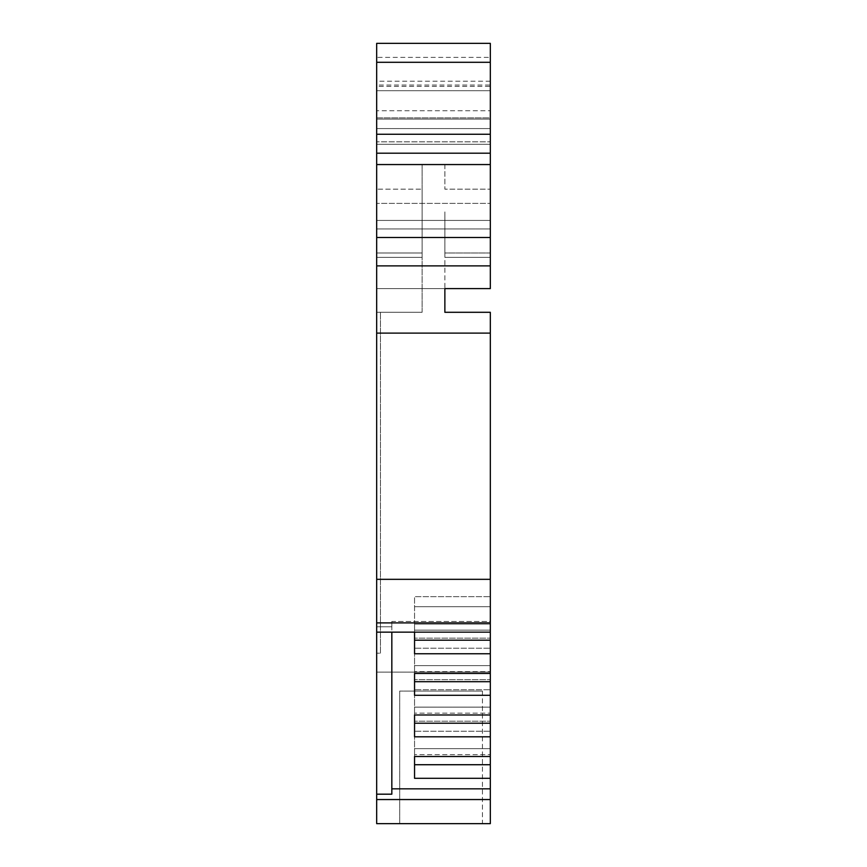 <?xml version="1.0" encoding="UTF-8"?>
<svg xmlns="http://www.w3.org/2000/svg" width="867" height="867" viewBox="0 0 867 867"><rect width="100%" height="100%" fill="white"/><g stroke="black" fill="none" stroke-linecap="round" stroke-linejoin="round"><path stroke-width="0.65" stroke-dasharray="4.33 3.25" d="M482.453 691.075L482.453 823.65L399.698 823.65L482.453 823.65L399.698 823.65L482.453 823.65L482.453 691.075L399.698 691.075L399.698 823.65L399.698 691.075L482.453 691.075M422.131 189.179L422.131 257.369L422.131 164.557L376.679 164.557L376.679 653.198L376.679 312.293L422.131 312.293L376.679 312.293L376.679 189.179L422.131 189.179L376.679 189.179L376.679 164.557L422.131 164.557L422.131 189.179M376.679 211.906L376.679 43.35L376.679 117.901L490.321 117.901L490.321 228.953L490.321 220.435L376.679 220.435L376.679 228.953L376.679 211.906M376.679 333.112L376.679 288.613L444.869 288.613L444.869 252.991L490.321 252.991L490.321 189.179L490.321 288.613L444.869 288.613L444.869 312.293L490.321 312.293L490.321 333.112L376.679 333.112L376.679 579.329L490.321 579.329L490.321 333.112M490.321 109.643L490.321 90.699L490.321 109.643M376.679 109.643L376.679 90.699L376.679 109.643M444.869 211.906L444.869 257.369L444.869 211.906M376.679 265.887L490.321 265.887L376.679 265.887L376.679 288.613L422.131 288.613L422.131 252.991L422.131 288.613L376.679 288.613L490.321 288.613L490.321 265.887L376.679 265.887L376.679 164.557L490.321 164.557L490.321 237.482L376.679 237.482M490.321 112.222L490.321 220.435L376.679 220.435L376.679 117.901L490.321 117.901L490.321 112.222M391.83 632.141L391.83 794.183L391.83 621.433L490.321 621.433L490.321 632.141L490.321 596.659L490.321 788.829L391.83 788.829L391.83 794.183L376.679 794.183L376.679 579.329M490.321 606.694L490.321 624.11L490.321 606.694L414.556 606.694L490.321 606.694M391.83 788.829L391.83 621.433L490.321 621.433L490.321 631.945L490.321 624.11L490.321 631.945L414.556 631.945L414.556 653.761L414.556 596.659L490.321 596.659L414.556 596.659L414.556 632.141L414.556 624.11L414.556 631.945L490.321 631.945L490.321 621.433L490.321 632.141L490.321 579.329M490.321 799.547L376.679 799.547L376.679 823.65L490.321 823.65L490.321 672.131L490.321 788.829M414.556 671.654L414.556 638.166L490.321 638.166L414.556 638.166L414.556 648.213L490.321 648.213L414.556 648.213L414.556 695.28L414.556 638.166L414.556 673.464L414.556 671.654L490.321 671.654L414.556 671.654M414.556 713.162L414.556 679.685L490.321 679.685L414.556 679.685L414.556 689.731L490.321 689.731L414.556 689.731L414.556 736.798L414.556 679.685L414.556 714.982L414.556 713.162L490.321 713.162L414.556 713.162M414.556 754.68L414.556 721.203L490.321 721.203L414.556 721.203L414.556 731.249L490.321 731.249L414.556 731.249L414.556 778.306L414.556 721.203L414.556 756.501L414.556 754.68L490.321 754.68L414.556 754.68M376.679 823.65L490.321 823.65L376.679 823.65L376.679 672.131L376.679 823.65M490.321 672.131L376.679 672.131L490.321 672.131M490.321 630.136L414.556 630.136L490.321 630.136M490.321 622.896L376.679 622.896M490.321 681.69L414.556 681.69L490.321 681.69L414.556 681.69L414.556 695.28L490.321 695.28M490.321 723.208L414.556 723.208L490.321 723.208L414.556 723.208L414.556 736.798L490.321 736.798M490.321 764.727L414.556 764.727L490.321 764.727L414.556 764.727L414.556 778.306L490.321 778.306M376.679 62.294L376.679 43.35L376.679 62.294L376.679 43.35L376.679 62.294L490.321 62.294L376.679 62.294L490.321 62.294L490.321 43.35L490.321 110.748L376.679 110.748L490.321 110.748L490.321 43.35L490.321 62.294L376.679 62.294M376.679 141.83L376.679 203.387L376.679 141.83L490.321 141.83L376.679 141.83M376.679 57.385L376.679 43.35L490.321 43.35L376.679 43.35L490.321 43.35L376.679 43.35L490.321 43.35L490.321 153.199L376.679 153.199L376.679 57.385L490.321 57.385M490.321 164.557L490.321 189.179L490.321 164.557L444.869 164.557L490.321 164.557L490.321 153.199L376.679 153.199L490.321 153.199L490.321 85.053L376.679 85.053L376.679 153.199L376.679 86.397L490.321 86.397L490.321 134.255L376.679 134.255M376.679 85.053L376.679 86.397M490.321 134.255L490.321 153.199L376.679 153.199L376.679 164.557M376.679 799.547L376.679 794.183M490.321 640.182L414.556 640.182L490.321 640.182L414.556 640.182L414.556 653.761L490.321 653.761M444.869 252.991L444.869 288.613L490.321 288.613L490.321 252.991L444.869 252.991L444.869 257.369L444.869 252.991M444.869 164.557L444.869 189.179L490.321 189.179L444.869 189.179L444.869 164.557M376.679 632.141L490.321 632.141M414.556 665.618L490.321 665.618L414.556 665.618M414.556 707.136L490.321 707.136L414.556 707.136M414.556 748.654L490.321 748.654L414.556 748.654M380.472 653.198L380.472 312.293L380.472 653.198L376.679 653.198L380.472 653.198M422.131 252.991L376.679 252.991L422.131 252.991L422.131 257.369L422.131 252.991M391.83 626.787L376.679 626.787L391.83 626.787L391.83 621.433L391.83 626.787M376.679 144.301L490.321 144.301L376.679 144.301M490.321 203.387L490.321 141.83L490.321 203.387L376.679 203.387L490.321 203.387M490.321 265.887L490.321 237.482M490.321 673.464L414.556 673.464M490.321 714.982L414.556 714.982M490.321 756.501L414.556 756.501M414.556 624.11L490.321 624.11L414.556 624.11M422.131 312.293L422.131 288.613L422.131 312.293M490.321 86.397L490.321 85.053M376.679 119.104L490.321 119.104L376.679 119.104M376.679 43.35L490.321 43.35M490.321 228.953L376.679 228.953L490.321 228.953M376.679 90.699L490.321 90.699L376.679 90.699M422.131 257.369L376.679 257.369L422.131 257.369M376.679 128.576L490.321 128.576L376.679 128.576M444.869 257.369L490.321 257.369L444.869 257.369M490.321 81.227L376.679 81.227"/><path stroke-width="1.3" d="M490.321 333.112L490.321 579.329L376.679 579.329L376.679 333.112L490.321 333.112L490.321 312.293L444.869 312.293L444.869 288.613L490.321 288.613L490.321 265.887L376.679 265.887L376.679 237.482L490.321 237.482L490.321 164.557L376.679 164.557L376.679 237.482M490.321 237.482L490.321 265.887M490.321 579.329L490.321 788.829L391.83 788.829M490.321 799.547L376.679 799.547L376.679 823.65L490.321 823.65L490.321 788.829M376.679 579.329L376.679 622.896L490.321 622.896M376.679 622.896L376.679 799.547M376.679 265.887L376.679 333.112M376.679 164.557L376.679 153.199L490.321 153.199L490.321 164.557M376.679 134.255L376.679 153.199L490.321 153.199L490.321 134.255L376.679 134.255L376.679 62.294L490.321 62.294L490.321 134.255M490.321 62.294L490.321 43.35L376.679 43.35L376.679 62.294M391.83 632.141L391.83 794.183L376.679 794.183M490.321 778.306L414.556 778.306L414.556 756.501L414.556 764.727L490.321 764.727M490.321 736.798L414.556 736.798L414.556 714.982L414.556 723.208L490.321 723.208M490.321 695.28L414.556 695.28L414.556 673.464L414.556 681.69L490.321 681.69M490.321 653.761L414.556 653.761L414.556 632.141L414.556 640.182L490.321 640.182M376.679 632.141L490.321 632.141M490.321 756.501L414.556 756.501M490.321 714.982L414.556 714.982M490.321 673.464L414.556 673.464"/></g></svg>
